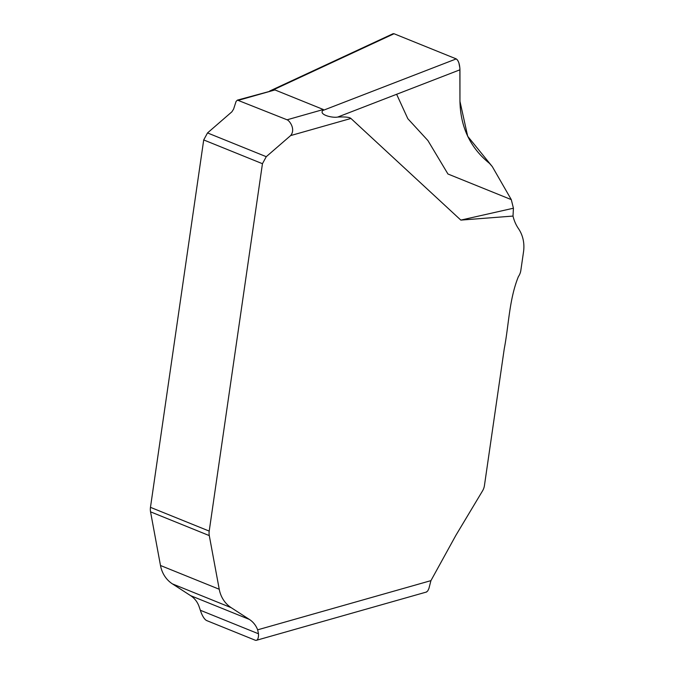 <?xml version="1.0" encoding="UTF-8"?>
<svg xmlns="http://www.w3.org/2000/svg" width="674" height="674" viewBox="0 0 674 674"><rect width="100%" height="100%" fill="white"/><g stroke="black" fill="none" stroke-linecap="round" stroke-linejoin="round"><path stroke-width="1.01" d="M266.264 156.688L262.447 163.706L209.21 531.095A13.177 11.93 -68 0 0 209.285 535.603L219.235 589.253A30.743 27.836 -68 0 0 231.199 607.678L249.388 619.431A24.154 21.871 112 0 1 257.653 629.828L258.496 633.787A13.177 4.575 74.2 0 1 256.432 640.3A13.177 4.575 74.2 0 1 255.16 640.19L206.792 620.619A13.177 4.575 74.2 0 1 200.347 610.265L198.914 606.061A24.154 21.871 -68 0 0 190.649 595.673L172.46 583.911A30.743 27.836 112 0 1 160.488 565.494L150.546 511.836A13.177 11.93 112 0 1 150.47 507.337L203.708 139.939L207.525 132.93L231.89 111.817L233.6 109.095L236.077 101.437L237.433 100.114L287.082 119.795C289.458 120.536 295.911 129.197 290.629 135.584L266.264 156.688L207.525 132.93M237.433 100.114L274.958 89.937L323.335 109.508L322.745 110.519C318.903 114.774 332.392 118.144 337.733 117.057C345.088 116.712 349.486 117.175 350.935 118.464L460.839 220.103L513.007 216.068A39.53 35.798 112 0 0 518.475 228.621A32.942 29.825 -68 0 1 523.529 251.806L520.834 270.426A13.177 11.93 -68 0 1 518.399 276.601C509.173 299.34 508.862 324.876 504.245 348.854L484.438 485.558A13.177 11.93 -68 0 1 482.517 490.925L455.868 535.358L430.939 580.634L428.908 588.528L427.737 590.946L426.263 592.092M322.745 110.519L456.239 58.899L394.037 33.742L272.523 90.206M513.007 216.068L513.428 208.215L511.288 199.622L492.306 166.613L489.459 163.344C470.334 147.918 460.502 127.243 459.954 101.311L459.946 69.801C459.727 64.131 458.489 60.5 456.239 58.899M396.624 94.284L407.821 118.691L427.914 140.563L447.949 174.002L511.288 199.622L492.306 166.613L467.689 136.291L459.954 101.311L459.87 68.007L458.868 62.817L457.654 60.222L456.239 58.899L394.037 33.742L392.9 33.793M513.428 208.215L460.839 220.103M337.733 117.057L459.946 69.801M394.037 33.742L393.111 33.7M274.958 89.937L238.706 100.224M287.082 119.795L323.335 109.508M257.653 629.828L430.939 580.634M350.935 118.464L290.629 135.584M262.447 163.706L203.708 139.939M209.21 531.095L150.47 507.337M209.285 535.603L150.546 511.836M219.235 589.253L160.488 565.494M231.199 607.678L172.46 583.911M249.388 619.431L190.649 595.673M258.496 633.787L200.347 610.265M426.693 591.966L256.432 640.3M392.774 33.852L269.625 91.066"/></g></svg>
